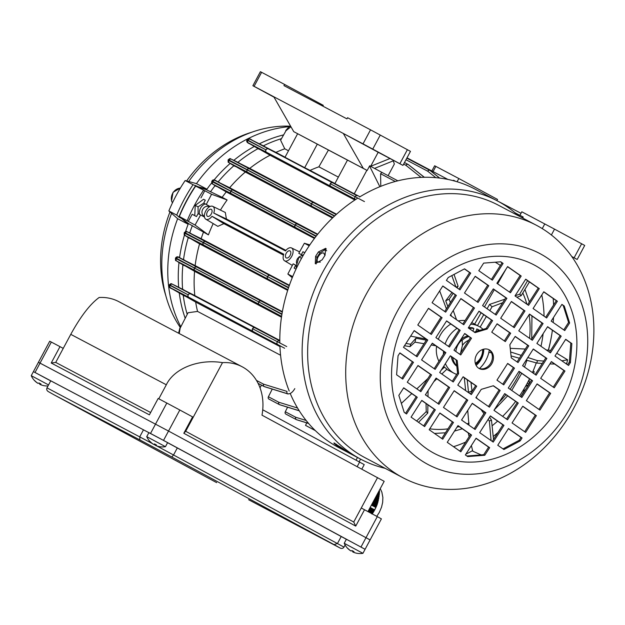 <?xml version="1.0" encoding="UTF-8"?>
<svg xmlns="http://www.w3.org/2000/svg" width="625" height="625" viewBox="0 0 625 625"><rect width="100%" height="100%" fill="white"/><g stroke="black" fill="none" stroke-linecap="round" stroke-linejoin="round"><path stroke-width="0.94" d="M159.477 446.648A16.875 2.203 -92 0 0 159.531 446.672A17.25 17.25 0 0 0 165.461 446.68L167.617 442.648L158.984 437.969L148.906 432.617L146.742 436.648A17.25 17.25 0 0 0 150.023 441.563A16.875 2.133 148.5 0 1 150 441.531M165.461 446.68L146.742 436.648M159.531 446.672A16.875 2.203 -92 0 0 159.594 446.672A17.211 17.023 -63.5 0 1 155.586 445.438A17.211 2.555 -61.8 0 0 156.516 445A16.875 14.414 -137.5 0 1 155.484 444.492A16.875 14.414 -137.5 0 1 154.484 443.914A17.211 2.555 118.2 0 1 153.547 444.344A17.211 17.023 -63.5 0 1 150.305 441.688A16.875 2.133 148.5 0 1 150.023 441.563M154.414 443.961A16.875 14.492 -166.3 0 0 155.102 444.297A17.211 2.555 -61.8 0 0 155.273 445.281A17.211 17.023 116.5 0 0 155.594 445.422L155.961 444.734M150.047 441.586A17.211 17.023 116.5 0 0 153.242 444.187L153.258 444.156M155.656 444.578L155.273 445.281M368.492 510.578L372.891 512.953L372.352 513.734L368.047 511.414M371.75 504.5L376.141 506.875L374.305 510.5L369.828 508.086M375.938 507.422L376.891 505.25L376.539 506.07L372.172 503.719M376.891 505.25L372.594 502.93M373.438 501.359L377.492 503.547L377.211 504.406L373.016 502.141M374.281 499.781L377.992 501.789L377.75 502.672L373.859 500.57M375.125 498.211L378.406 499.984L378.203 500.891L374.703 499M375.969 496.641L378.758 498.141L378.586 499.07L375.547 497.422M376.812 495.062L379.055 496.273L378.906 497.211L376.391 495.852M377.656 493.492L379.289 494.375L379.18 495.328L377.234 494.281M378.5 491.922L379.477 492.445L379.391 493.414L378.078 492.703M379.336 490.344L379.539 491.469L378.914 491.133M369.383 508.914L373.875 511.344L373.398 512.156L368.938 509.75M373.984 511.172L373.398 512.156M379.062 492.883L379.539 491.469M378.867 494.734L379.391 493.414M378.742 496.109A24.305 13.594 -61.6 0 0 378.781 495.711L379.18 495.328M378.461 497.984A24.305 13.594 -61.6 0 0 378.531 497.57L378.906 497.211M377.984 500.406L378.141 499.539A24.305 13.594 -61.6 0 0 378.156 499.484L378.586 499.07M377.594 502.227L378.203 500.891M377.148 504.016L377.75 502.672M376.609 505.75L377.211 504.406M371.898 504.219L376.289 506.594L376.539 506.07M374.586 510.102L374.109 510.914L369.609 508.484M373.875 511.344L374.109 510.914L373.875 511.344M372.891 512.953L373.594 511.711M371.883 514.008L372.477 513.25M378.969 493.844L377.805 493.211M378.719 495.734L376.961 494.789M378.43 497.609L376.117 496.359M375.273 497.93L378.141 499.539M379.148 491.914L378.648 491.641M377.797 501.32L374.43 499.5M377.383 503.125L373.586 501.078M376.891 504.891L372.742 502.648M373.047 512.492L368.719 510.148M460.773 340.531L461.008 339.539L462.195 340.164L462.414 345.414A13.273 11 -62.2 0 1 468.781 340.25M462.195 340.164A15.922 13.203 -62.2 0 1 468.867 336.562M482.617 349.492A13.273 11 -62.2 0 1 475.312 363.32M483.633 349.18A15.922 13.203 -62.2 0 1 475.633 364.336M461.008 339.539A15.922 13.203 -62.2 0 1 467.906 335.891M462.414 345.414L460.602 353.008M204.391 216.266A5.305 4.398 -62.2 0 1 202.695 209.344A5.305 4.398 -62.2 0 1 209.32 206.898M199.547 214.406A8.297 6.875 -62.2 0 1 200.523 208.164A8.297 6.875 -62.2 0 1 205.195 203.906M203.766 203.133L198.055 206.844L198.117 213.656M194.766 215.656L195.242 205.359L203.539 199.281L205.273 200.195L203.711 203.102L206.266 204.453L211.578 194.25L195.664 186.086L206.508 189.789L222.141 197.328L227.125 199.961L211.578 194.25M195.242 205.359L198.055 206.844M363.484 548.445L163.516 440.406L35.023 372.477L33.414 371.641L31.25 375.672A17.25 17.25 0 0 0 34.523 380.586A16.875 2.133 148.5 0 1 34.5 380.555M119.055 301.781A51.75 42.906 117.8 0 0 118.766 301.625A51.75 42.906 117.8 0 0 99.133 297.5C90.133 304.055 80.68 316.336 70.766 334.352L55.711 362.414L51.211 363.016L59.992 346.641L51.328 342.07L40.039 363.117L168.531 431.047L370.109 539.922L168.531 431.047L38.43 362.289L40.039 363.117L35.023 372.477M148.875 432.672L50.75 380.828L46.984 387.852L152.219 443.492M346.352 539.297L167.594 442.695M143.5 429.797L139.742 436.812L139.883 439.914L54.25 394.93M177.336 447.906L173.57 454.922L171.805 457L139.883 439.914M341.258 536.422L337.5 543.438L334.133 544.648L171.805 457M345.109 545.023L343.992 547.109C343.078 548.43 341.836 548.766 340.258 548.109L334.133 544.648M54.297 394.961L48.211 391.523C46.797 390.57 46.391 389.344 46.984 387.852M54.344 394.984L216.656 482.633M248.617 499.727L340.258 548.109L248.602 499.719M456.695 374.414A26.539 22 -62.2 0 1 454.117 373.297A26.539 22 -62.2 0 1 445.391 363.617M443.445 354.242A26.539 22 -62.2 0 1 443.562 351.203M445.109 344.039A26.539 22 -62.2 0 1 457.07 328.344M470.656 324.219A26.539 22 -62.2 0 1 472.594 324.375A26.539 22 -62.2 0 1 478.898 326.359A26.539 22 -62.2 0 1 483.07 329.375M458.305 320.961A26.539 22 -62.2 0 1 465.047 320.555M438.328 339.312A26.539 22 -62.2 0 1 450.844 324.008M438.93 361.281A26.539 22 -62.2 0 1 436.555 346.32M441.812 374.008L446.898 369.141L443.586 366.43M454.117 373.297L446.984 369.531A26.539 22 -62.2 0 1 446.664 369.359M464.305 377.75L465.656 390.617M467.734 410.422L468.969 425.188M427.883 378.508L416.836 388.875M411.789 393.609L401.367 403.391M446.383 308.836L439.672 290.883M426.156 339.078L410.648 336.141M497.641 283.828L506.102 268.945M471.711 322.562A26.539 22 -62.2 0 1 471.766 322.594L478.898 326.359M474.633 324.109L481.086 312.805M484.453 306.906L494.273 289.719M510.227 348.328L525.32 349.039M481.109 454.898L472.766 451.18L471.367 445.57M469.141 436.641L468.211 432.906M550.586 350.477L546.195 349.914M489.281 349.992A26.539 22 -62.2 0 1 479.484 368.539M488.805 352.5L491.422 352.672M510.625 351.977L521.25 355.398M527.836 357.523L537.43 360.617L543.805 361.047M561.844 360.805L567.609 359.828L556.766 353.234M526.18 360.102L536.852 363.047L542.234 363.492M549.906 363.93L554.641 364.039M565.672 363.477L566.781 363.305L567.609 359.828M511.055 355.922L519.43 358.234M537.43 360.617L536.852 363.047M477.461 325.602L483.719 314.641M487.086 308.742L489.555 304.414L492.062 306.766L502.672 302.719M480.148 327.086L486.367 316.484M489.797 310.633L492.062 306.766M489.555 304.414L504.938 299.188M515.102 295.734L519.68 294.18L527.594 280.664M516.938 297.266L521.227 295.625L529.414 281.938M519.68 294.18L521.227 295.625M451.461 316.195L450.781 314.383M447.852 306.547L445.695 300.781L449.148 299.195L453.172 293.359M456.539 319.727L453.234 310.555M450.375 302.617L449.148 299.195M445.695 300.781L451.953 292.516M455.922 287.039L451.828 275.594M457.016 287.797L458.102 286.227L454.031 274.43M456.086 287.148L458.102 286.227M435.789 345.789L431.156 344.977M424.008 343.727L414.977 342.141L415.922 338.203L410.602 344.234L405.969 343.43M426.289 340.172L415.922 338.203M414.977 342.141L410.023 346.656L404.484 345.75M410.023 346.656L410.602 344.234M436.836 378.789L433.773 381.727M444.594 366.984L441.164 370.203M428.078 390.609L428 396.656M427.891 404.82L427.773 413.102L418.508 422.312M426.047 403.539L426.227 411.656L416.617 421M425.828 394.117L425.852 395.156M427.773 413.102L426.227 411.656M470.977 382.398L471.984 390.781L468.531 392.367L468.906 392.875M467.211 379.773L468.531 392.367M476.234 397.164L477.242 398.688M489.562 417.203L491.477 420.086L493.531 439.438M488.148 419.398L489.352 421.055L491.102 440.609M481 409.547L483.93 413.586M491.477 420.086L489.352 421.055M389.992 158.516L370.656 166.32L378.18 152.281L402.945 165.391L363.016 143.859L370.539 129.828L410.469 151.359L402.945 165.391M297.617 133.75L285 157.281L304.688 167.672L317.305 144.141L293.742 131.656L363.305 168.383L343.328 133.469L378.18 152.281M363.305 168.383L367.18 170.469L369.688 165.797L381.875 172.375L380.594 173.727L380.781 186.352M393.859 160.609L374.523 168.406L369.688 165.797M254.086 86.352L252.875 85.727L260.398 71.688L261.609 72.312L254.086 86.352L363.016 143.859M252.875 85.727L274.008 97.156M273.922 97.016L271.633 95.758L273.883 96.93M359.953 196.781L334.875 183.609L347.492 160.078L367.18 170.469M261.609 72.312L284.578 84.438L283.953 85.609L346.945 118.867L347.57 117.703L370.539 129.828M393.297 160.836L394.352 164.031L388.109 175.672M322.867 106.156L323.297 105.352L284.578 84.438M382.203 172.555L374.523 168.406M317.305 144.141L347.477 160.102M273.773 96.742L293.742 131.656M381.211 153.734L364.812 144.953L381.211 153.734M298.766 257.328A5.305 4.398 117.8 0 0 297.195 259.227A5.305 4.398 117.8 0 0 296.656 263.562M158.797 398.805L166.312 384.789C174.164 368.352 198.672 358.688 222.5 362.633A51.75 42.906 -62.2 0 1 242.133 366.758A51.75 42.906 -62.2 0 1 242.43 366.914A51.75 42.906 -62.2 0 1 261.992 415.172L384.18 481.32L367.953 511.586M222.5 362.633L185.695 431.281L353.742 522.023L377.57 477.586M150.516 433.453L166.82 403.047L158.164 398.469L149.383 414.844L51.211 363.016M360.984 547.031L377.289 516.625L361.266 507.992M185.695 431.281L183.812 433.273L355.734 526.102L364.516 509.727M183.812 433.273L192.594 416.898L179.82 410L163.516 440.406M55.711 362.414L150.625 412.523M355.734 526.102L353.742 522.023M368.5 539.086L370.109 539.922L365.094 549.281L346.383 539.25L344.219 543.281A17.25 17.25 0 0 0 347.492 548.195A16.875 2.133 148.5 0 1 347.469 548.164M166.82 403.047L179.82 410M193.219 417.25L192.594 416.898M50.719 380.891L33.414 371.641L49.719 341.234L51.328 342.07M63.234 348.383L59.992 346.641M377.289 516.625L381.398 518.875L370.109 539.922M262.734 409.781L364.234 464.617L361.836 469.094M522.68 218.023L523.219 217.023L519.938 215.297L521.82 211.789L554.531 229.125L551.383 235M521.617 217.461L523.219 217.023M571.781 256.539L577.188 259.477L571.891 256.695M457.094 181.75L458.82 178.523L497.539 199.438L496.93 200.57M458.82 178.523L435.852 166.398L433.063 171.602M455.523 181.289L453.656 180.305L452.766 180.547M574.109 257.797L581.633 243.766L554.531 229.125M518.375 215.719L519.938 215.297M492.992 198.602L521.016 213.281M515.055 212.812L519.82 215.328M581.633 243.766L584.711 245.445L577.188 259.477M431.859 170.969L434.641 165.773L435.852 166.398M195.812 185.453A140.039 116.094 117.8 0 0 186.516 200.781A140.039 116.094 117.8 0 0 178.898 217.016L176.734 215.102A143.312 118.813 -62.2 0 1 184.125 199.492A143.312 118.813 -62.2 0 1 193.039 184.695L198.438 186.844A140.039 116.094 117.8 0 0 198.336 187M165.773 295.539A119.43 99.008 -62.2 0 1 169.969 211.93M206.508 189.789A130.047 107.812 117.8 0 1 211.633 182.953A130.047 107.812 -62.2 0 0 206.953 189.164L196.453 183.625L185.164 180.539A143.312 118.813 117.8 0 0 176.25 195.336A143.312 118.813 117.8 0 0 168.859 210.945L176.734 215.102M185.164 180.539L193.039 184.695M214.023 180.008A130.047 107.812 -62.2 0 1 230.141 163.461A130.047 107.812 117.8 0 0 214.023 180.008M233.844 160.32A130.047 107.812 -62.2 0 1 254.297 146.445A130.047 107.812 117.8 0 0 233.844 160.32M259.32 143.82A130.047 107.812 -62.2 0 1 283.211 134.984A130.047 107.812 117.8 0 0 259.32 143.82M206.953 189.164L198.438 186.844M181.594 218.227A140.039 116.094 117.8 0 0 181.523 218.398L188.141 224.25A130.047 107.812 -62.2 0 0 185.586 231.484A130.047 107.812 117.8 0 1 188.422 223.531L179.359 216.492A143.312 118.813 -62.2 0 1 195.664 186.086M185.062 317.859A130.047 107.812 -62.2 0 1 179.266 292.961A130.047 107.812 117.8 0 0 185.062 317.859M178.688 287.312A130.047 107.812 -62.2 0 1 178.984 262.547A130.047 107.812 117.8 0 0 178.688 287.312M179.562 257.727A130.047 107.812 -62.2 0 1 184.461 235.086A130.047 107.812 117.8 0 0 179.562 257.727M181.523 218.398L178.898 217.016M168.859 210.945L177.641 218.703L188.141 224.25M188.695 181.508A124.094 102.875 -62.2 0 1 290.188 126.195M180.211 327.336A124.094 102.875 -62.2 0 1 171.586 213.359M180.664 326.445A130.047 107.812 -62.2 0 1 177.641 218.703M186.641 180.945A119.43 99.008 -62.2 0 1 252.047 132.133M196.453 183.625A130.047 107.812 -62.2 0 1 289.352 126.641M296.617 267.844L296.055 267.164L298.938 256.945L303.625 254.68M296.055 267.164L296.758 267.539M298.938 256.945L301.547 258.32M324.906 255.531L323.922 253.211C320.641 251.094 314.609 260.594 318.25 262.164L320.359 262.086M453.508 446.688A119.43 99.008 117.8 0 0 465.656 442.086M492.336 425.617A119.43 99.008 117.8 0 0 497.609 421.117M502.633 416.367A119.43 99.008 117.8 0 0 515.641 401.406L515.664 401.422M519.578 395.906A119.43 99.008 117.8 0 0 527.383 383.016A119.43 99.008 117.8 0 0 529.539 378.82M533.172 370.891L534.219 371.828A143.312 118.813 -62.2 0 1 533.539 373.359M326.32 248.969L319.906 252.898A143.977 119.359 117.8 0 0 317.047 257.359L316.102 264M524.281 391.016A143.312 118.813 -62.2 0 1 520.719 396.703M326.711 250.773L323.969 249.328M324.781 249.047L325.422 249.383L324.492 249.133M532.438 372.594A119.43 99.008 117.8 0 0 536.266 362.883M540.984 346.281A119.43 99.008 117.8 0 0 543.125 333.688M544.047 316.148A119.43 99.008 117.8 0 0 541.797 294.938M483.789 349.141A18.047 14.961 -62.2 0 1 482.656 355.883A18.047 14.961 -62.2 0 1 476.109 365.383M456.773 365.773A18.047 14.961 -62.2 0 1 452.656 357.539M456.82 366.242A18.047 14.961 -62.2 0 1 451.305 356.594M461.953 340.039A14.594 12.102 117.8 0 0 456.711 347.68A14.594 12.102 117.8 0 0 455.867 351.531M477.68 330.992L478.148 329.633A23.352 19.359 -62.2 0 1 479.383 330.219A23.352 19.359 -62.2 0 1 479.695 330.383M478.148 329.633L476.836 328.938A23.352 19.359 -62.2 0 1 478.07 329.523L479.383 330.219M475.953 331.508L476.836 328.938M469.117 328.492A23.352 19.359 -62.2 0 1 473.875 328.469L472.562 327.781A23.352 19.359 -62.2 0 0 468.398 327.727M473.875 328.469L472.945 331.156M48.555 384.922L31.25 375.672M43.977 385.68A16.875 2.203 -92 0 0 44.039 385.695A16.875 2.203 -92 0 0 44.094 385.695A17.211 17.023 -63.5 0 1 40.086 384.461A17.211 2.555 -61.8 0 0 41.023 384.031A16.875 14.414 -137.5 0 1 39.992 383.516A16.875 14.414 -137.5 0 1 38.984 382.938A17.211 2.555 118.2 0 1 38.055 383.367A17.211 17.023 -63.5 0 1 34.812 380.711A16.875 2.133 148.5 0 1 34.523 380.586M38.922 382.984A16.875 14.492 -166.3 0 0 39.609 383.32A17.211 2.555 -61.8 0 0 39.781 384.305A17.211 17.023 116.5 0 0 40.094 384.445L40.469 383.758M34.555 380.617A17.211 17.023 116.5 0 0 37.742 383.211L37.766 383.18M40.156 383.602L39.781 384.305M286.242 257.914A3.984 2.227 -61.6 0 0 290.086 255.453A3.984 2.227 -61.6 0 0 290.016 250.906A3.984 2.227 -61.6 0 0 290 250.898A3.984 2.227 -61.6 0 0 286.156 253.359A3.984 2.227 -61.6 0 0 286.227 257.906A3.984 2.227 -61.6 0 0 286.242 257.914M207.492 216.344A3.984 2.227 -61.6 0 0 211.336 213.883A3.984 2.227 -61.6 0 0 211.266 209.328A3.984 2.227 -61.6 0 0 211.258 209.32A3.984 2.227 -61.6 0 0 207.414 211.781A3.984 2.227 -61.6 0 0 207.484 216.336A3.984 2.227 -61.6 0 0 207.492 216.344M291.734 256.312A7.297 4.078 -61.6 0 0 291.508 247.938A7.297 4.078 -61.6 0 0 285.508 250.922L213.742 213.039A7.297 4.078 -61.6 0 0 212.758 206.367A7.297 4.078 -61.6 0 0 205.781 210.891A7.297 4.078 -61.6 0 0 205.82 219.203A7.297 4.078 -61.6 0 0 211.984 216.312L283.75 254.203A7.297 4.078 -61.6 0 0 284.57 260.781A7.297 4.078 -61.6 0 0 291.734 256.312M285.93 250.391L226.414 218.977L225.312 212.477L212.758 206.367M216.336 186.438L214.688 185.43C210.742 182.484 211.781 184.477 211.758 181.492L230.742 191.195A1.859 1.641 117.2 0 0 231.25 193.578L213.117 184.258L226.242 191.898L314.43 238.453M226.242 191.898A125.398 103.961 117.8 0 0 222.141 197.328M220.438 210.102A125.398 103.961 -62.2 0 1 227.125 199.961M304.688 167.672L310.062 170.391A125.398 103.961 -62.2 0 1 318.875 166.812L338.367 177.102M310.062 170.391L334.922 183.516M318.875 166.812L328.445 150.023M179.359 216.492L195.062 225.047L208.406 234.883L188.422 223.531M210.031 206.516L203.711 203.102M210.07 206.5L206.266 204.453M195.062 225.047L200.625 214.977L198.07 213.625L196.5 216.555L192.172 214.266L188.305 221.477M200.625 214.977L204.492 217.055M203.531 199.289L205.281 200.18M208.406 234.883A125.398 103.961 -62.2 0 1 213.195 223.594M183.234 295.242A130.047 107.812 117.8 0 0 187.078 313.93M182.898 264.859A130.047 107.812 117.8 0 0 182.617 289.281M188.281 237.562A130.047 107.812 117.8 0 0 183.516 259.648M192.359 225.609A130.047 107.812 117.8 0 0 189.75 232.883M203.422 232.25A125.398 103.961 117.8 0 0 201.164 238.68L187.531 231.969L205.492 241.625L289.234 285.703M189.336 232.687A1.859 1.039 115.4 0 1 189.359 232.695L191.094 233.523M215.07 185.664A130.047 107.812 117.8 0 0 210.445 191.867M233.898 165.703A130.047 107.812 117.8 0 0 218.156 181.859M258.047 148.625A130.047 107.812 117.8 0 0 237.891 162.312M281.055 138.773A130.047 107.812 117.8 0 0 263.344 145.859M201.164 238.68L289.391 285.258M205.82 219.203L217.82 226.352L223.906 223.656L283.469 255.094M172.266 288.93A1.859 1.039 -60.1 0 1 172.25 288.914C169.43 287.891 168.422 286.602 169.234 285.039L188.164 294.844A1.859 1.641 117.4 0 0 188.703 297.242L170.609 287.844L195.672 302.07A125.398 103.961 117.8 0 0 197.555 311.422L188.039 312.75L180.164 328.117L179.242 333.555M184.68 296.07L172.25 288.914M180.164 328.117L188.039 312.75M197.555 311.422L280.586 355.258M195.672 302.07L279.945 346.562M187.094 236.844A1.859 1.039 -58.9 0 0 187.117 236.867C183.523 234.094 184.336 236.383 184.18 232.93L203.156 242.648A1.859 1.641 117.2 0 0 203.672 245.031L185.539 235.703L199.578 243.859A125.398 103.961 117.8 0 0 195.148 265.594L178.742 257.438L196.719 267.062A1.859 1.641 118.2 0 0 194.445 267.945L175.656 257.859L175.43 258.297L194.383 268.055A1.859 1.641 117.3 0 0 194.906 270.445L176.797 261.086L194.562 271.305A125.398 103.961 117.8 0 0 194.812 295.57L172.508 284.297L279.445 340.75A1.859 1.422 -62.3 0 0 277.352 341.734L252.617 328.766A1.859 1.422 -62.3 0 1 254.711 327.789A1.859 1.539 -62.2 0 0 252.508 328.711L286.727 346.57M189.586 238.352L187.117 236.867A1.859 1.039 -58.9 0 0 187.148 236.883M180.57 258.211A1.859 1.039 -64.1 0 0 180.555 258.203L184.875 260.305M199.578 243.859L287.68 290.367M195.148 265.594L282.383 311.648M235.188 166.477L231.047 164.008C227.422 161.18 228.312 163.711 228.086 160.086L247.055 169.828A1.859 1.641 117.3 0 0 247.57 172.219L229.453 162.867L245.312 172.031A125.398 103.961 117.8 0 0 229.68 187.719L215.117 180.531L233.086 190.18A1.859 1.641 118.2 0 0 230.812 191.062L212.047 180.953L211.758 181.492M212.047 180.953C212.836 179.43 214.469 179.539 216.938 181.273A1.859 1.039 -64.4 0 0 216.938 181.273L219.523 182.516M229.68 187.719L317.719 234.203M245.312 172.031L332.445 218.031M184.258 265.656L178.406 262.203A1.859 1.039 -59.5 0 0 178.43 262.219M284.617 348.242L188.703 297.242A1.859 1.539 -62.2 0 1 188.258 294.891L169.398 284.719C171.711 283.164 170.344 283.352 174.297 285.117A1.859 1.039 116.6 0 1 174.305 285.117A1.859 1.039 116.6 0 1 174.297 285.117L184.039 289.984M194.812 295.57L279.805 340.445M194.562 271.305L281.477 317.195M259.406 149.414L249.977 143.938C247.141 142.852 246.141 141.555 246.977 140.047L265.922 149.836A1.859 1.641 117.4 0 0 266.453 152.227L248.352 142.844L270.062 155.234A125.398 103.961 117.8 0 0 249.742 168.391L231.414 159.227L249.391 168.836L336.18 214.547M233.227 160.023A1.859 1.039 116.2 0 0 233.211 160.016A1.859 1.039 116.2 0 1 233.211 160.016L239.297 163M290.938 126.75L286.023 130.695L280.602 140.211L284.758 148.797A125.398 103.961 117.8 0 0 275.938 152.375L250.258 139.305L357.195 195.758A1.859 1.422 -62.3 0 0 355.094 196.734L330.367 183.758A1.859 1.422 -62.3 0 1 332.469 182.781A1.859 1.539 -62.2 0 0 330.266 183.703L364.461 201.594M280.602 140.211L286.023 130.695M355.641 199.492L266.453 152.227A1.859 1.539 -62.2 0 1 266.008 149.883L247.148 139.734C248.297 138.312 249.93 138.453 252.039 140.141A1.859 1.039 116.8 0 1 252.047 140.148L264.828 146.602M270.062 155.234L354.867 200.008M249.742 168.391L336.547 214.219M275.938 152.375L285.047 157.188M284.758 148.797L288.492 150.773M272.258 389.086L268.398 396.75L278.852 402.266L297.555 408.031M268.906 399.07L279.445 404.633L268.906 399.07A1.859 1.539 -62.2 0 1 268.398 396.75M287.562 407.188L285.305 411.758L295.758 417.273L306.148 420.477M285.82 414.062L285.922 414.125A1.859 1.539 -62.2 0 1 285.938 414.125A1.859 1.539 -62.2 0 1 285.922 414.125L296.375 419.641L285.82 414.062A1.859 1.539 -62.2 0 1 285.305 411.758M294.805 388.609C292.578 392.438 290.188 394.164 287.641 393.781L264.203 386.547A1.859 1.531 -72.9 0 1 263.602 384.18L287.039 391.406A1.859 1.531 -72.9 0 0 287.641 393.781L287.867 393.906A1.859 1.531 107.2 0 0 288.094 394L264.492 386.68A1.859 1.531 107.2 0 0 264.734 386.727M287.891 289.695L203.672 245.031A1.859 1.539 -62.2 0 1 203.242 242.695L267.461 276.594L184.461 232.398L184.18 232.93M333 217.508L247.57 172.219A1.859 1.539 -62.2 0 1 247.141 169.875L311.359 203.773L228.32 159.648L228.086 160.086M306.742 422.891L305.531 425.383L315.219 430.492M305.531 425.383L315.289 430.57M407 157.836L447.883 179.422M226.414 218.977L213.742 213.039M211.984 216.312L223.906 223.656M309.82 244.898L304.367 243.234L309.219 245.797M292.711 276.602L287.852 274.039L292.25 277.719M296.289 265.492L293.164 263.828L287.852 274.039M302.32 255.211L298.805 253.305L302.359 255.195M302.93 251.734L304.797 252.719L302.93 251.734L301.359 254.656M296.023 269.094L294.148 268.102L295.719 265.18M298.805 253.305L304.367 243.234M187.234 220.648A143.312 118.813 -62.2 0 1 203.539 190.242M200.953 197.891L204.82 190.68M424.312 177.289L408.289 164.562A1.859 1.531 -51.6 0 1 408.477 164.688L408.477 164.688A1.859 1.531 -51.6 0 1 408.641 164.844M408.336 164.594A1.859 1.539 117.8 0 0 408.219 164.516A1.859 1.039 -61.6 0 0 408.117 164.461L408.203 164.508A1.859 1.039 -61.6 0 1 408.289 164.562L408.203 164.516A1.859 1.539 128.6 0 0 405.906 165.312L403.633 164.109M439.68 178.086L430.102 170.477A1.859 1.531 -51.6 0 1 430.281 170.602A1.859 1.531 -51.6 0 1 430.289 170.602A1.859 1.531 -51.6 0 1 430.445 170.75M439.719 178.086L430.289 170.602A1.859 1.859 0 0 0 430.016 170.422A1.859 1.039 -61.6 0 0 430.008 170.422A1.859 1.039 -61.6 0 1 430.102 170.477L429.992 170.422A1.859 1.039 -61.6 0 0 429.906 170.359L430.008 170.422A1.859 1.539 128.6 0 0 427.703 171.203L405.984 159.734M256.469 380.414L263.602 384.18A1.859 1.539 117.8 0 0 264.102 386.508A1.859 1.039 118.4 0 0 264.203 386.547L264.266 386.586A1.859 1.531 107.2 0 0 264.492 386.68A1.859 1.859 0 0 1 264.172 386.547L258.086 383.336L264.164 386.547A1.859 1.539 117.8 0 0 264.172 386.547A1.859 1.539 117.8 0 0 264.336 386.617M299.203 410.711L279.461 404.625A1.859 1.531 -72.9 0 1 278.852 402.266A1.859 1.539 117.8 0 0 279.359 404.586A1.859 1.039 118.4 0 0 279.461 404.625L279.547 404.672A1.859 1.523 107.2 0 0 279.773 404.773L279.773 404.773A1.859 1.523 107.2 0 0 280.016 404.82M299.25 410.789L279.547 404.672A1.859 1.039 118.4 0 1 279.445 404.633A1.859 1.539 117.8 0 0 279.453 404.641L269.008 399.125A1.859 1.539 -62.2 0 1 269.008 399.125A1.859 1.539 -62.2 0 1 268.992 399.117M308.531 423.367L296.367 419.625A1.859 1.531 -72.9 0 1 295.758 417.273A1.859 1.539 117.8 0 0 296.266 419.578A1.859 1.039 118.4 0 0 296.367 419.625L296.477 419.68A1.859 1.523 107.3 0 0 296.703 419.773L296.703 419.773A1.859 1.523 107.3 0 0 296.945 419.828M334.742 215.867L311.359 203.773A1.859 1.539 -62.2 0 0 311.789 206.117A1.859 1.422 -61.8 0 1 311.461 203.828L334.43 216.156M311.516 203.719A1.859 1.422 -62.4 0 1 313.602 202.742A1.859 1.539 -62.2 0 0 311.414 203.664L311.516 203.719M247.109 169.719A1.859 1.641 -61.9 0 1 249.391 168.836A1.859 1.539 -62.2 0 0 247.203 169.766L247.109 169.719M330.664 186.133A1.859 1.422 -61.9 0 1 330.328 183.836L330.219 183.781A1.859 1.539 -62.2 0 0 330.664 186.133M265.961 149.758A1.859 1.641 -62 0 1 268.25 148.883A1.859 1.539 -62.2 0 0 266.047 149.805L265.961 149.758M316.273 236.039L295.219 225.062A1.859 1.422 -62.5 0 1 297.297 224.078L317.43 234.57M314.836 237.906L295.469 227.477A1.859 1.539 117.8 0 1 295.047 225.141L295.148 225.195A1.859 1.422 118.3 0 0 295.469 227.477L231.25 193.578A1.859 1.539 117.8 0 1 230.836 191.242L295.047 225.141L230.906 191.109A1.859 1.539 117.8 0 1 233.086 190.18L297.297 224.078A1.859 1.539 117.8 0 0 295.117 225.008L315.984 236.414M288.633 287.453L267.461 276.594A1.859 1.539 -62.2 0 0 267.883 278.93A1.859 1.422 -61.7 0 1 267.562 276.648L288.484 287.898M267.633 276.516A1.859 1.422 -62.5 0 1 269.703 275.531A1.859 1.539 -62.2 0 0 267.531 276.461L267.633 276.516M203.227 242.516A1.859 1.641 -61.7 0 1 205.492 241.625A1.859 1.539 -62.2 0 0 203.312 242.562L203.227 242.516M281.969 314.023L258.852 301.953A1.859 1.422 -62.4 0 1 260.93 300.969L282.297 312.125M281.594 316.398L259.125 304.352A1.859 1.539 117.8 0 1 258.688 302L258.789 302.055A1.859 1.422 118.2 0 0 259.125 304.352L194.906 270.445A1.859 1.539 117.8 0 1 194.477 268.102L258.742 301.898L194.531 267.992A1.859 1.539 117.8 0 1 196.719 267.062L260.93 300.969A1.859 1.539 117.8 0 0 258.742 301.898L281.898 314.445M252.914 331.141A1.859 1.422 -61.9 0 1 252.57 328.844L252.469 328.789A1.859 1.539 -62.2 0 0 252.914 331.141M188.211 294.766A1.859 1.641 -61.9 0 1 190.492 293.883A1.859 1.539 -62.2 0 0 188.297 294.812L188.211 294.766M354.234 193.836L366.852 170.297M369.562 166.023L379.859 186.719M529.164 379.586L529.281 383.695M528.734 384.547L525.391 386.602M527.312 383.141L529.055 384.055M335 443.359C333.242 442.539 333.609 443.086 336.094 445A146.102 121.125 117.8 0 0 337.891 446.281A146.102 121.125 117.8 0 0 339.711 447.523C345.516 451.211 352.492 454.891 346.273 450.992A146.102 121.125 -62.2 0 1 344.453 449.75A146.102 121.125 -62.2 0 1 342.656 448.469L333.898 442.984M553.195 298.492A140.664 116.609 -62.2 0 1 553.586 304.977M553.516 317.477A140.664 116.609 -62.2 0 1 553.195 322.516M552.383 330.195A140.664 116.609 -62.2 0 1 551.68 334.961A140.664 116.609 -62.2 0 1 548.438 350.203M498.016 432.453A140.664 116.609 -62.2 0 1 493.398 436.367M472.625 450.586A140.664 116.609 -62.2 0 1 465.859 454.156M551.781 334.32A143.977 119.359 -62.2 0 1 548.328 350.188M325.023 255.359L325.719 248.312L318.461 251.891A146.102 121.125 117.8 0 0 315.602 256.352L315.273 263.656L322.164 259.82A146.102 121.125 -62.2 0 1 325.023 255.359M385.141 468.328A146.102 121.125 -62.2 0 1 360.891 459.281A146.102 121.125 -62.2 0 1 350.359 452.867A146.102 121.125 -62.2 0 1 325.602 267.031A146.102 121.125 -62.2 0 1 497.312 200.883A146.102 121.125 -62.2 0 1 507.852 207.297A146.102 121.125 -62.2 0 1 518.461 215.797M360.891 459.281L338.586 447.508A146.102 121.125 -62.2 0 1 328.047 441.086A146.102 121.125 -62.2 0 1 290.453 394.031M289.227 391.062A146.102 121.125 -62.2 0 1 279.906 345.586M279.836 343.031A146.102 121.125 -62.2 0 1 357.422 198.352M359.586 197A146.102 121.125 -62.2 0 1 475 189.102L497.312 200.883M403.133 477.828L365.07 457.734A142.781 118.375 -62.2 0 1 354.773 451.461A142.781 118.375 -62.2 0 1 330.578 269.852A142.781 118.375 -62.2 0 1 498.391 205.203L536.453 225.297A142.781 118.375 -62.2 0 1 546.75 231.562A142.781 118.375 -62.2 0 1 570.945 413.18A142.781 118.375 -62.2 0 1 403.133 477.828A142.781 118.375 -62.2 0 1 392.836 471.555A142.781 118.375 -62.2 0 1 368.641 289.945A142.781 118.375 -62.2 0 1 536.453 225.297M426.758 448.797A106.625 88.398 -62.2 0 1 411.523 308.547A106.625 88.398 -62.2 0 1 541.695 269.57A106.625 88.398 -62.2 0 1 556.938 409.82A106.625 88.398 -62.2 0 1 426.758 448.797M488.648 349.539A10.617 8.805 -62.2 0 1 488.898 349.711A10.617 8.805 -62.2 0 1 490.875 362.898A10.617 8.805 -62.2 0 1 478.758 368.273M489.945 350.266A10.617 8.805 -62.2 0 1 491.75 363.766A10.617 8.805 -62.2 0 1 479.273 368.57A10.617 8.805 -62.2 0 1 478.508 368.102A10.617 8.805 -62.2 0 1 476.703 354.602A10.617 8.805 -62.2 0 1 489.188 349.797A10.617 8.805 -62.2 0 1 489.945 350.266M457.914 425.734L470.516 434.508L459.859 451.117M439.812 413.125L452.414 421.906L441.766 438.508M490.312 416.031L502.914 424.812L492.266 441.414M472.219 403.43L484.812 412.203L474.164 428.812M454.117 390.82L466.719 399.602L456.07 416.203M522.711 406.336L535.312 415.109L524.664 431.719M504.617 393.727L517.219 402.508L506.57 419.109M537.016 384.031L549.617 392.805L538.969 409.414M518.922 371.422L531.523 380.203L520.875 396.805M551.32 361.727L563.922 370.5L553.273 387.109M547.531 326.812L560.133 335.594L549.477 352.195M533.227 349.117L545.828 357.898L535.18 374.5M543.734 291.906L556.336 300.688L545.688 317.289M529.43 314.211L542.031 322.984L531.383 339.594M525.641 279.305L538.242 288.078L527.594 304.688M511.336 301.609L523.938 310.383L513.289 326.992M507.539 266.695L520.141 275.477L509.492 292.078M475.141 276.398L487.742 285.172L477.094 301.781M493.234 289L505.836 297.781L495.188 314.383M442.742 286.094L455.344 294.875L444.695 311.477M460.836 298.703L473.438 307.477L462.789 324.086M428.438 308.398L441.039 317.18L430.391 333.781M446.531 321.008L459.133 329.781L448.484 346.391M493.203 385.781L499.117 389.898L488.469 406.508M507.609 363.547L513.422 367.594L502.773 384.203M515.125 336.516L527.727 345.289L517.078 361.898M478.938 311.305L491.531 320.086L486.172 328.445L474.195 332.031M464.633 333.609L470.445 337.664L459.797 354.266M414.133 330.703L426.734 339.484L416.086 356.086M497.031 323.914L509.633 332.688L504.344 340.93M508.406 428.641L521.008 437.414L519.148 440.312L503.008 448.898M417.922 365.617L430.523 374.391L419.875 391M432.227 343.312L444.828 352.086L434.18 368.695M421.719 400.523L434.32 409.297L423.672 425.906M436.023 378.219L448.625 386.992L437.977 403.602M450.328 355.914L456.141 359.961L457.562 373.055L452.273 381.297M565.625 339.422L570.805 343.031L569.359 362.023L567.578 364.805M561.836 304.516L563.211 305.477L568.57 322.43L563.781 329.891M500.516 261.805L502.047 262.867L491.398 279.477M464.398 268.914L469.648 272.57L458.992 289.18M399.828 353.008L412.43 361.789L401.781 378.391M403.617 387.922L416.219 396.695L405.57 413.305M463.055 376.883L475.656 385.656L470.375 393.898M476.008 438.336L488.609 447.117L483.742 454.695L466.891 456.008M447.258 442.336L460.836 451.789L471.562 435.062L457.992 425.609L447.258 442.336M429.164 429.734L442.734 439.188L453.469 422.461L439.891 413.008L429.164 429.734M479.664 432.641L493.234 442.094L503.961 425.367L490.391 415.906L479.664 432.641M461.562 420.031L475.141 429.484L485.867 412.758L472.297 403.305L461.562 420.031M443.469 407.43L457.039 416.883L467.766 400.156L454.195 390.703L443.469 407.43M512.062 422.938L525.633 432.391L536.367 415.664L522.789 406.211L512.062 422.938M493.969 410.336L507.539 419.789L518.266 403.062L504.695 393.609L493.969 410.336M526.367 400.633L539.938 410.086L550.672 393.359L537.094 383.906L526.367 400.633M508.273 388.031L521.844 397.484L532.57 380.758L519 371.305L508.273 388.031M554.242 387.781L564.969 371.055L551.398 361.602L540.672 378.328L554.242 387.781M550.453 352.875L561.18 336.148L547.609 326.695L536.883 343.422L550.453 352.875M536.148 375.18L546.875 358.453L533.305 349L522.578 365.727L536.148 375.18M546.656 317.969L557.391 301.242L543.812 291.781L533.086 308.516L546.656 317.969M532.352 340.273L543.086 323.539L529.508 314.086L518.781 330.82L532.352 340.273M528.562 305.359L539.289 288.633L525.719 279.18L514.992 295.906L528.562 305.359M514.258 327.664L524.984 310.938L511.414 301.484L500.688 318.211L514.258 327.664M521.195 276.031L507.617 266.578L496.891 283.305L510.469 292.758L521.195 276.031L520.141 275.477M488.789 285.727L475.219 276.273L464.492 293L478.062 302.453L488.789 285.727L487.742 285.172M506.891 298.336L493.32 288.883L482.586 305.609L496.164 315.062L506.891 298.336L505.836 297.781M456.391 295.43L442.82 285.977L432.094 302.703L445.664 312.156L456.391 295.43L455.344 294.875M474.484 308.031L460.914 298.578L450.188 315.305L463.758 324.758L474.484 308.031L473.438 307.477M442.086 317.734L428.516 308.281L417.789 325.008L431.359 334.461L442.086 317.734L441.039 317.18M460.188 330.336L446.609 320.883L435.883 337.609L449.453 347.062L460.188 330.336L459.133 329.781M493.383 385.727L481.234 389.367L475.867 397.727L489.445 407.18L500.172 390.453L493.383 385.727M507.688 363.422L496.961 380.148L503.75 384.875L514.477 368.148L507.688 363.422M509.844 344.758L511.266 357.852L518.047 362.578L528.781 345.844L515.203 336.391L509.844 344.758M475.07 332.641L487.219 329L492.586 320.641L479.016 311.188L468.281 327.914L475.07 332.641M460.766 354.945L471.492 338.219L464.711 333.492L453.977 350.219L460.766 354.945M414.211 330.586L403.484 347.312L417.055 356.766L427.781 340.039L414.211 330.586M491.742 332.156L505.32 341.609L510.68 333.242L497.109 323.789L491.742 332.156M522.062 437.969L508.484 428.516L497.758 445.242L503.914 449.531L520.203 440.867L522.062 437.969L521.008 437.414M418 365.492L407.273 382.219L420.852 391.672L431.578 374.945L418 365.492M432.305 343.188L421.578 359.914L435.148 369.367L445.883 352.641L432.305 343.188M421.797 400.398L411.07 417.125L424.641 426.586L435.367 409.852L421.797 400.398M436.102 378.094L425.375 394.828L438.945 404.281L449.672 387.547L436.102 378.094M450.406 355.789L439.68 372.523L453.25 381.977L458.609 373.609L457.188 360.516L450.406 355.789M570.406 362.578L571.859 343.586L565.703 339.297L554.977 356.023L568.547 365.477L570.406 362.578L569.359 362.023M564.758 330.57L569.617 322.984L564.266 306.031L561.914 304.391L551.18 321.117L564.758 330.57M500.742 261.789L483.656 263.117L478.797 270.703L492.367 280.156L503.094 263.422L500.742 261.789M470.695 273.125L464.539 268.836L448.258 277.5L446.398 280.398L459.969 289.852L470.695 273.125L469.648 272.57M398.047 355.789L396.602 374.781L402.75 379.07L413.477 362.344L399.906 352.891L398.047 355.789M403.695 387.797L398.836 395.383L404.188 412.336L406.547 413.977L417.273 397.25L403.695 387.797M476.711 386.211L463.141 376.758L457.773 385.125L471.344 394.578L476.711 386.211L475.656 385.656M489.656 447.664L476.086 438.211L465.359 454.945L467.711 456.578L484.797 455.25L489.656 447.664L488.609 447.117M348.688 452.664L346.273 450.992M483.742 454.695L484.797 455.25M416.219 396.695L417.273 397.25M412.43 361.789L413.477 362.344M502.047 262.867L503.094 263.422M563.211 305.477L564.266 306.031M568.57 322.43L569.617 322.984M570.805 343.031L571.859 343.586M456.141 359.961L457.188 360.516M457.562 373.055L458.609 373.609M448.625 386.992L449.672 387.547M434.32 409.297L435.367 409.852M444.828 352.086L445.883 352.641M430.523 374.391L431.578 374.945M519.148 440.312L520.203 440.867M509.633 332.688L510.68 333.242M426.734 339.484L427.781 340.039M470.445 337.664L471.492 338.219M491.531 320.086L492.586 320.641M486.172 328.445L487.219 329M527.727 345.289L528.781 345.844M513.422 367.594L514.477 368.148M499.117 389.898L500.172 390.453M523.938 310.383L524.984 310.938M538.242 288.078L539.289 288.633M542.031 322.984L543.086 323.539M556.336 300.688L557.391 301.242M545.828 357.898L546.875 358.453M560.133 335.594L561.18 336.148M563.922 370.5L564.969 371.055M531.523 380.203L532.57 380.758M549.617 392.805L550.672 393.359M517.219 402.508L518.266 403.062M535.312 415.109L536.367 415.664M466.719 399.602L467.766 400.156M484.812 412.203L485.867 412.758M502.914 424.812L503.961 425.367M452.414 421.906L453.469 422.461M470.516 434.508L471.562 435.062M356.945 553.281A16.875 2.203 -92 0 0 357.008 553.297A17.25 17.25 0 0 0 362.93 553.312L344.219 543.281M357.008 553.297A16.875 2.203 -92 0 0 357.062 553.305A17.211 17.023 -63.5 0 1 353.062 552.07A17.211 2.555 -61.8 0 0 353.992 551.633A16.875 14.414 -137.5 0 1 352.961 551.117A16.875 14.414 -137.5 0 1 351.961 550.539A17.211 2.555 118.2 0 1 351.023 550.977A17.211 17.023 -63.5 0 1 347.781 548.32A16.875 2.133 148.5 0 1 347.492 548.195M351.891 550.594A16.875 14.492 -166.3 0 0 352.578 550.93A17.211 2.555 -61.8 0 0 352.75 551.914A17.211 17.023 116.5 0 0 353.07 552.055M347.523 548.219A17.211 17.023 116.5 0 0 350.719 550.82L350.734 550.789M353.125 551.211L352.75 551.914M353.438 551.367L353.062 552.07M374.602 509.836L370.172 507.445M375.797 507.469L371.422 505.109M180.336 188.133A9.289 7.703 117.8 0 0 171.711 201.094A9.289 7.703 117.8 0 0 172.469 202.813M153.758 444.32L155.164 445.07M156.711 445.898L343.992 547.109M469.055 423.055A90.914 75.375 -62.2 0 1 467.07 423.867M459.117 426.57A90.914 75.375 -62.2 0 1 457.008 427.141M447.953 428.867A90.914 75.375 -62.2 0 1 430.227 428.891A90.914 75.375 -62.2 0 1 429.75 428.828M495.227 262.219A90.914 75.375 -62.2 0 1 500.375 265.484M522.852 293.133A90.914 75.375 -62.2 0 1 526.867 304.18M529.109 314.711A90.914 75.375 -62.2 0 1 529.562 338.328M523.227 364.703A90.914 75.375 -62.2 0 1 522.781 365.867M520.047 372.211A90.914 75.375 -62.2 0 1 510.07 389.289M505.969 394.672A90.914 75.375 -62.2 0 1 499.086 402.352M380.289 135.039L372.766 149.07M399.867 163.711L407.391 149.68M70.766 334.352L166.312 384.789M359.617 462.094L357.203 466.586M542.258 228.617L544.781 223.914M395.297 181.484L380.594 173.727M381.875 172.383L397.859 180.82L381.867 172.375M421.062 177.391L405.906 165.312A1.859 1.539 117.8 0 1 408.102 164.453L404.477 162.539L408.102 164.453A1.859 1.539 117.8 0 1 408.109 164.461A1.859 1.039 -61.6 0 0 408.109 164.461L408.203 164.508A1.859 1.859 0 0 1 408.477 164.688L424.344 177.289M435.828 177.68L427.703 171.203A1.859 1.539 117.8 0 1 429.891 170.352A1.859 1.539 117.8 0 0 429.891 170.352L406.82 158.172L429.891 170.352A1.859 1.039 -61.6 0 1 429.906 170.359L439.586 178.07M258.094 383.336L264.172 386.547A1.859 1.039 118.4 0 0 264.266 386.586L287.867 393.906M408.203 164.516L424.227 177.289M285.938 414.125L296.391 419.648A1.859 1.539 117.8 0 1 296.375 419.641A1.859 1.039 118.4 0 0 296.477 419.68L308.602 423.445M250.258 139.305A1.859 1.641 -62 0 0 247.961 140.18L247.82 140.445A1.859 1.641 117.4 0 0 248.352 142.844M231.414 159.227A1.859 1.641 -61.9 0 0 229.133 160.102L228.93 160.477A1.859 1.641 117.3 0 0 229.453 162.867M215.117 180.531A1.859 1.641 118.2 0 0 212.852 181.414L212.609 181.875A1.859 1.641 117.2 0 0 213.117 184.258M187.531 231.969A1.859 1.641 -61.7 0 0 185.273 232.859L185.023 233.32A1.859 1.641 117.2 0 0 185.539 235.703M178.742 257.438A1.859 1.641 118.2 0 0 176.469 258.32L176.273 258.695A1.859 1.641 117.3 0 0 176.797 261.086M172.508 284.297A1.859 1.641 -61.9 0 0 170.219 285.172L170.07 285.445A1.859 1.641 117.4 0 0 170.609 287.844M299.273 410.82L279.773 404.773A1.859 1.859 0 0 1 279.453 404.641A1.859 1.539 117.8 0 0 279.617 404.711M308.625 423.477L296.703 419.773A1.859 1.859 0 0 1 296.391 419.648A1.859 1.539 117.8 0 0 296.547 419.719M355.289 199.305A1.859 1.422 -61.9 0 1 354.953 197.008M189.359 232.695A1.859 1.039 115.4 0 1 189.383 232.711C185.273 231.383 187.453 230.484 184.461 232.398M180.555 258.203A1.859 1.039 -64.1 0 0 180.539 258.195C178.344 256.469 176.711 256.352 175.664 257.859M277.547 344.305A1.859 1.422 -61.9 0 1 277.203 342M261.461 385.117L260.023 387.797M357.477 457.477L356.039 460.164M523.461 389.875A7.961 6.602 117.8 0 0 525.219 390.023M419.656 459.383A119.375 98.969 -62.2 0 1 402.594 302.367A119.375 98.969 -62.2 0 1 548.336 258.734A119.375 98.969 -62.2 0 1 565.391 415.758A119.375 98.969 -62.2 0 1 419.656 459.383M315.602 256.352L317.047 257.359M319.906 252.898L318.461 251.891M339.711 447.523L340.227 446.727M336.094 445L336.562 444.273M380.266 488.617L381.867 492.164L382.875 497.516L382.664 502.344L381.547 507.148L379.32 512.367L376.781 516.352M376.82 505.422L376.461 506.266M375.977 507.352L374.562 510.148M172.445 202.875L171.539 200.914L173.047 192.312L180.367 188.078M54.328 394.977L216.664 482.633M434.5 433.453L445.43 432.797M454.469 431.094L462.281 428.773M525.023 289.633L529.344 301.945M531.945 315.961L531.727 339.055M494.25 409.891L507.664 395.852M511.727 390.438L521.703 373.367M524.469 367.047L526.938 360.312M118.766 301.625L242.133 366.758M44.039 385.695A17.25 17.25 0 0 0 48.016 385.93M291.508 247.938L299.586 251.875M285.734 130.555L288.828 126.992L290.531 126.047M179.883 327.969L178.602 333.211M233.211 160.016C228.938 158.406 230.984 157.891 228.32 159.648M178.406 262.203C174.75 259.344 175.711 262.047 175.43 258.297L175.43 258.297M360.578 459.117L359.125 461.828M284.57 260.781L292.336 265.406M522.836 390.891L524.594 391.008M365.094 549.281L362.93 553.312"/></g></svg>
